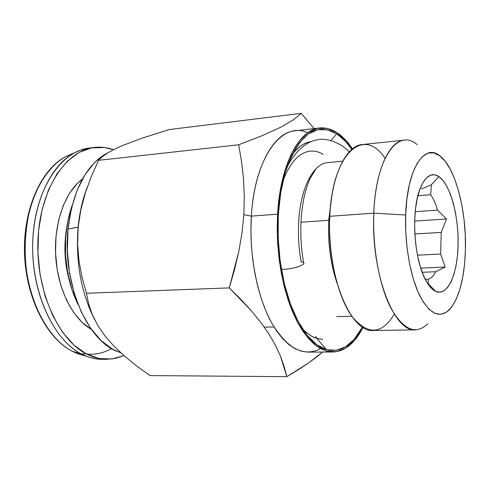 <?xml version="1.0" encoding="UTF-8"?>
<svg xmlns="http://www.w3.org/2000/svg" width="490" height="490" viewBox="0 0 490 490"><rect width="100%" height="100%" fill="white"/><g stroke="black" fill="none" stroke-linecap="round" stroke-linejoin="round"><path stroke-width="0.73" d="M342.657 161.173L327.663 162.631C313.226 163.452 300.303 188.448 298.661 222.393C297.981 235.592 298.796 248.675 301.099 261.648L303.635 262.615C306.428 265.059 289.621 270.07 281.382 269.206C289.621 270.07 306.428 265.059 303.635 262.615M328.692 220.322L300.964 222.233L328.692 220.322C327.798 243.334 330.627 264.429 337.181 283.606C330.627 264.429 327.798 243.334 328.692 220.322L329.788 216.286L328.692 220.322L331.938 195.369L328.692 220.322M394.309 314.102C381.826 334.799 367.635 335.466 351.728 316.105C337.334 296.034 327.902 254.335 329.788 216.286C326.26 274.167 350.54 333.353 373.38 330.481L415.502 329.868C393.966 332.796 370.722 272.287 373.803 213.162L329.788 216.286L373.803 213.162C372.388 247.72 379.352 285.719 390.769 307.873C403.325 329.954 415.679 335.27 427.844 323.81M405.677 215.012L373.803 213.162L405.677 215.012L405.757 231.715L407.129 248.497L409.726 264.6L413.413 279.3L418.019 291.967L423.317 302.085L429.062 309.3L435.004 313.404L440.896 314.323L446.519 312.142L451.664 307.046L456.166 299.317L459.883 289.302L462.713 277.401L464.581 264.061L465.439 249.722C464.508 278.149 459.216 298.092 449.563 309.533C439.64 318.953 429.614 314.17 419.489 295.176C410.283 276.207 404.66 244.173 405.677 215.012C406.951 168.621 424.793 141.947 440.467 156.322C455.663 168.407 466.584 211.135 465.439 249.722L465.28 234.869L464.097 219.979L461.941 205.524L458.867 191.976L454.965 179.793L450.347 169.411L445.159 161.228L439.555 155.612L433.742 152.849L427.929 153.15L422.349 156.598L417.235 163.176L412.813 172.707L409.303 184.859L406.884 199.161L405.677 215.012M431.384 184.755L421.676 188.889L431.384 184.755L430.667 194.72C433.374 198.548 435.659 203.681 437.515 210.118L446.47 218.999L441.233 232.401L440.626 254.022L445.159 267.056L420.751 268.122L445.159 267.056L435.726 271.736C433.54 276.017 430.998 278.528 428.107 279.263L428.395 283.784L435.641 291.354C432.211 289.737 428.964 286.136 425.896 280.543C413.787 259.712 410.841 210.032 420.396 187.915C425.62 175.769 431.806 172.002 438.948 176.608L431.384 184.755L438.948 176.608C450.359 184.534 458.873 216.2 458.083 245.453C457.446 274.774 447.407 296.818 435.641 291.354L427.213 282.822L428.395 283.784L427.844 283.808L428.395 283.784L428.107 279.263L425.277 279.374L428.107 279.263C430.998 278.528 433.54 276.017 435.726 271.736L422.196 272.299L435.726 271.736L445.159 267.056L440.626 254.022L417.462 255.174L440.626 254.022L441.233 232.401L414.846 233.975L441.233 232.401L446.47 218.999L414.663 221.088L446.47 218.999L437.515 210.118L415.232 211.686L437.515 210.118C435.659 203.681 433.374 198.548 430.667 194.72L417.903 195.712L430.667 194.72L431.384 184.755M104.566 359.225C98.662 359.599 92.733 358.662 86.767 356.42L77.732 353.743L72.134 351.226C46.311 337.996 25.805 297.308 24.5 253.201C23.128 209.101 41.099 169.111 66.015 156.433C41.583 168.866 23.594 208.869 24.99 253.159C26.295 297.436 46.85 338.229 72.269 351.275L81.181 353.89L72.269 351.275C57.838 343.962 35.09 321.305 26.748 272.618C23.888 251.229 24.953 229.982 29.945 208.875C37.62 182.243 51.818 164.046 66.015 156.433L80.96 149.989L89.529 148.029C60.944 150.883 35.115 189.299 32.824 239.359C30.331 289.376 52.51 339.325 81.181 353.89C88.114 357.51 95.078 359.311 102.067 359.305L106.765 359.299M86.093 353.786C93.933 355.127 102.453 353.425 111.653 348.672M91.428 329.427C72.685 318.947 57.624 289.045 55.682 256.05C53.704 223.054 65.121 191.584 82.492 178.954L77.322 183.419L69.568 193.201L63.241 205.567L58.641 220.047L56.025 236.015L55.529 252.773L57.183 269.549L60.913 285.584L66.53 300.162L73.751 312.644L82.228 322.543L91.428 329.427M86.767 356.42L81.181 353.89L86.252 353.872L81.181 353.89C55.192 340.507 34.08 298.349 32.72 252.534C31.262 206.719 49.704 165.412 74.67 152.702M123.939 355.611L115.658 358.355L107.071 359.299C100.107 359.305 93.167 357.498 86.252 353.872L99.182 358.533L112.069 358.98L123.939 355.611M69.611 273.475L67.755 273.304C69.954 284.708 73.371 295.047 78.002 304.315L72.085 289.982L67.755 273.304L69.611 273.475M323.229 154.411C313.955 148.531 296.23 146.786 283.165 180.332M316.883 338.412L315.517 336.354L316.883 338.412C312.632 337.359 307.836 334.174 302.489 328.863C307.181 333.751 311.983 336.93 316.883 338.412L326.487 349.646C314.274 345.983 303.396 333.641 293.853 312.614C276.679 274.755 272.912 211.319 285.486 171.696C298.79 134.266 315.897 121.655 336.808 133.856L330.897 140.465L336.808 133.856L345.903 141.775L351.826 149.358C347.171 142.541 342.167 137.371 336.808 133.856L327.234 129.74L317.532 129.764L308.069 134.138L299.255 142.89L291.513 155.832L285.229 172.554L280.752 192.405L278.332 214.522L278.136 237.877L280.182 261.335L284.359 283.765L290.454 304.106L298.122 321.452L306.979 335.093L316.577 344.562L326.487 349.646L316.883 338.412L322.769 339.356M292.144 154.534C298.722 146.412 305.013 142.143 311.028 141.72C304.235 142.657 297.938 146.927 292.144 154.534M363.059 327.381C354.932 343.233 344.911 351.44 333.01 351.998L326.836 351.177L320.613 348.653L314.433 344.409L308.412 338.468L302.642 330.879L297.234 321.734L292.297 311.156L287.924 299.31L284.206 286.393L281.223 272.618L279.031 258.242L277.683 243.524L277.205 228.744L277.597 214.179L251.364 216.114L243.824 214.681L241.962 233.105L238.789 251.566L234.502 269.819L229.283 287.887L86.43 293.271L88.678 303.959L92.383 314.745L97.847 325.55L105.234 336.256L114.593 346.822L125.379 356.855L137.255 366.41L149.983 375.591L137.255 366.41L125.379 356.855L114.593 346.822L105.234 336.256L97.847 325.55L92.383 314.745L88.678 303.959L86.43 293.271L82.069 277.432L79 260.992L77.61 244.228L78.124 227.182C75.472 261.593 80.972 292.42 94.637 319.658C80.972 292.42 75.472 261.593 78.124 227.182L68.012 229.106C62.212 282.344 86.448 339.613 116.834 351.342M320.546 348.617C303.579 357.412 287.214 348.727 271.448 322.555C257.091 296.462 248.963 254.396 251.364 216.114L250.923 230.49L251.382 245.08L252.73 259.596L254.941 273.781L257.979 287.373L261.764 300.119L266.229 311.805L271.276 322.242L276.807 331.265L282.718 338.755L288.898 344.617L295.237 348.807L301.632 351.299L307.977 352.108L333.01 351.998M317.22 356.573L322.659 352.041L308.259 363.194L317.22 356.573M298.092 369.889L308.259 363.194L286.852 376.663L298.092 369.889M284.145 366.459L286.852 376.663L280.372 355.924L284.145 366.459M275.307 345.027L280.372 355.924L275.307 345.027L268.771 333.776L275.307 345.027M260.79 322.383L268.771 333.776L260.79 322.383L251.462 310.936L260.79 322.383M240.909 299.439L251.462 310.936L229.283 287.887L240.909 299.439M120.901 352.886L112.761 349.309L101.075 340.581L90.411 327.994L81.291 311.989L74.174 293.204L69.445 272.471L67.357 250.757L68.012 229.106L78.186 227.078L80.838 209.8L85.327 192.944L91.361 176.412L98.539 160.328L91.361 176.412L85.327 192.944L80.838 209.8L78.186 227.078L77.61 244.228L79 260.992L82.069 277.432L86.43 293.271L229.283 287.887L238.789 251.566L241.962 233.105L243.824 214.681L244.308 196.625L243.506 178.942L241.564 161.633L238.685 144.795L98.539 160.328L101.938 157.008L106.698 153.542L113.141 149.86L121.551 145.922L143.288 137.757L169.32 129.562L143.288 137.757L121.551 145.922L113.141 149.86L106.698 153.542L101.938 157.008L98.539 160.328L238.685 144.795L262.291 135.62L280.905 127.161L293.596 119.738L301.221 113.337L169.32 129.562L301.221 113.337L314.096 128.601L301.221 113.337L293.596 119.738L280.905 127.161L262.291 135.62L238.685 144.795L241.564 161.633L243.506 178.942L244.308 196.625L243.824 214.681L251.364 216.114L277.597 214.179C280.194 164.873 299.114 129.427 319.707 127.957C331.589 127.1 342.51 134.064 352.457 148.844L346.075 140.581L336.869 132.539L327.179 128.349L317.349 128.356L307.757 132.766L298.827 141.61L290.974 154.705L284.598 171.641L280.053 191.755L277.597 214.179L277.395 237.852L279.471 261.636L283.71 284.372L289.89 304.988L297.669 322.555L306.648 336.361L316.381 345.94L326.42 351.067L336.348 351.728L345.781 348.121L354.393 340.575L361.926 329.531M361.559 328.453L354.123 339.349L345.609 346.779L336.287 350.326L326.487 349.646C340.715 352.88 352.678 345.315 362.373 326.94M319.535 127.976L294.839 130.812C273.653 132.361 254.145 167.451 251.364 216.114C254.641 156.61 282.577 120.503 307.726 132.784M149.983 375.591L286.852 376.663L149.983 375.591M264.282 327.136L274.002 326.965L264.282 327.136M330.119 205.316L330.627 205.279L330.119 205.316M107.316 153.15L105.129 154.191C84.948 166.949 72.575 191.921 68.012 229.106L71.375 208.538L77.23 190.004L85.26 174.305L95.035 162.049L106.073 153.652M83.233 199.994L82.394 202.333L83.233 199.994M78.124 227.182C79.545 212.476 82.602 199.112 87.294 187.088C82.602 199.112 79.545 212.476 78.124 227.182M72.134 205.475C64.9 226.374 63.443 248.981 67.755 273.304L65.556 255.67L65.599 237.895L67.877 220.8L72.134 205.475M66.658 227.807C63.535 246.384 64.619 264.71 69.923 282.791M113.447 149.701L104.444 147.508L91.661 147.882L79.135 152.408L67.4 161.112L56.993 173.779L48.443 190.004L42.201 209.144L38.618 230.38L37.92 252.724L40.143 275.098L45.19 296.438L52.767 315.744L62.487 332.153L73.831 345.009L86.252 353.872C57.661 339.264 35.531 289.161 38 239.004C40.266 188.791 66.009 150.277 94.49 147.441C100.897 146.718 107.212 147.472 113.447 149.701M421.32 188.919L421.676 188.889L421.32 188.919M438.948 176.608L443.058 180.553L446.88 186.414L450.304 193.948L453.201 202.86L455.492 212.825L457.096 223.483L457.972 234.483L458.083 245.453L457.427 256.013L456.025 265.813L453.905 274.492L451.137 281.738L447.811 287.256L444.026 290.809L439.916 292.212L435.641 291.354L431.353 288.212L427.231 282.853L423.458 275.454L420.187 266.291L417.572 255.719L415.734 244.185L414.761 232.193L414.687 220.249L415.526 208.881L417.223 198.579L419.703 189.759L422.839 182.77L426.496 177.864L430.508 175.181L434.716 174.777L438.948 176.608M417.211 144.722C398.088 127.412 375.628 158.099 373.803 213.162C375.303 171.298 388.956 141.016 404.238 140.171L362.337 144.538C346.142 145.506 331.571 175.285 329.788 216.286C332.3 152.666 363.948 125.936 385.06 158.331M351.869 316.295L336.808 316.626M94.288 147.465L89.523 148.029M286.724 167.813C296.15 149.107 307.401 141.861 316.117 140.085C325.801 136.912 342.051 143.331 349.088 151.998M303.573 262.542C301.025 247.695 300.235 232.799 301.215 217.86C301.442 213.787 302.312 207.295 303.812 198.395C305.527 190.922 307.487 184.546 309.674 179.273L316.173 168.572"/></g></svg>
